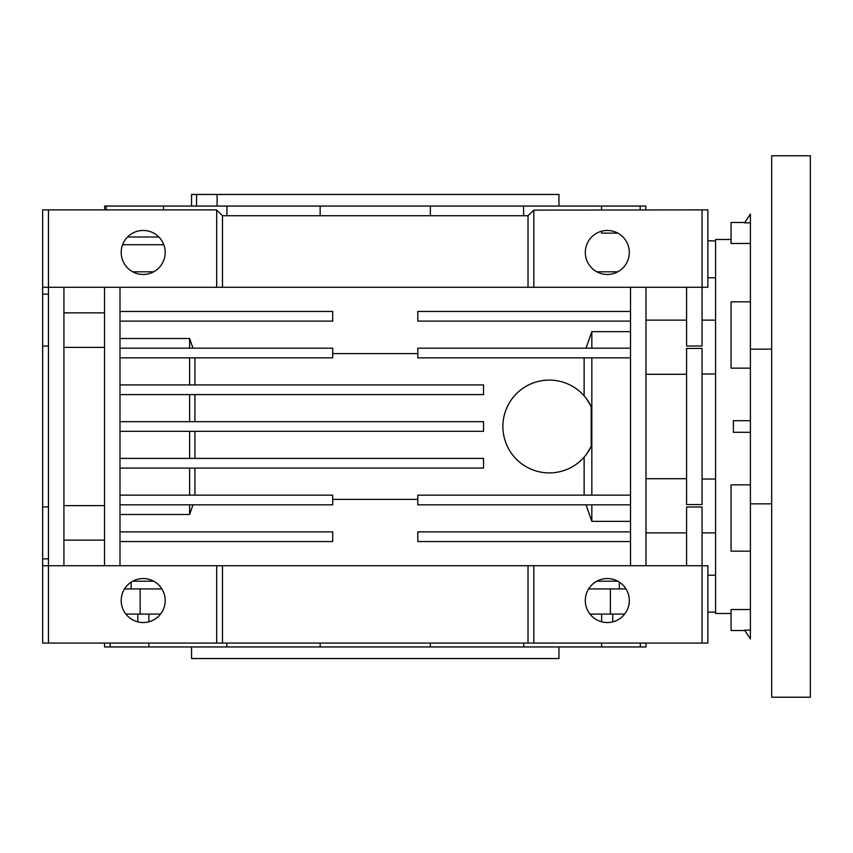 <?xml version="1.0" encoding="UTF-8"?>
<svg xmlns="http://www.w3.org/2000/svg" width="853" height="853" viewBox="0 0 853 853"><rect width="100%" height="100%" fill="white"/><g stroke="black" fill="none" stroke-linecap="round" stroke-linejoin="round"><path stroke-width="1.28" d="M750.405 368.155L731.064 368.155L731.064 301.823L750.405 301.823L750.405 420.7L733.388 420.7L733.388 432.3L750.405 432.3L750.405 484.845L731.064 484.845L731.064 551.177L750.405 551.177L750.405 630.143L744.573 630.143L750.405 638.929L744.776 630.516L731.064 630.516L731.064 609.532L750.405 609.532M750.405 420.7L750.405 432.3M731.064 239.501L715.592 239.501L715.592 613.499L731.064 613.499M750.405 484.845L750.405 551.177M750.405 214.146L750.405 222.857L744.573 222.857L750.405 214.071L744.776 222.484L731.064 222.484L731.064 243.468L750.405 243.468L750.405 301.823M750.405 638.854L750.405 630.143M750.405 222.857L750.405 243.468M810.35 426.5L810.35 697.221L771.677 697.221L771.677 155.779L810.35 155.779L810.35 426.5M771.677 349.154L750.405 349.154M119.996 431.33L483.544 431.33L483.544 421.67L119.996 421.67M584.124 495.145L584.124 457.176M584.124 395.824L584.124 357.855M591.833 495.145L591.833 357.855M586.789 453.839L591.214 446.407L591.214 406.593L586.789 399.161M591.214 406.593A46.414 46.414 0 0 0 520.426 390.162A46.414 46.414 0 0 0 520.426 462.838A46.414 46.414 0 0 0 591.214 446.407M119.996 394.598L483.544 394.598L483.544 384.927L119.996 384.927M189.611 384.927L189.611 357.855M194.921 384.927L194.921 357.855M528.018 215.724L222.484 215.724L222.484 287.269L528.018 287.269L528.018 215.724L533.818 210.115L533.818 287.269L702.062 287.269L702.062 345.998L686.59 345.998L686.59 287.269M715.592 575.21L707.862 575.21M686.59 504.571L686.59 348.429L702.062 348.429L702.062 504.571L686.59 504.571M119.996 468.073L483.544 468.073L483.544 458.402L119.996 458.402M630.516 311.441L417.799 311.441L417.799 321.112L630.516 321.112M119.996 504.816L332.713 504.816L332.713 495.145L119.996 495.145M119.996 514.487L189.611 514.487L193.013 504.816M189.611 514.487L189.611 504.816M607.304 578.537A22.007 22.007 0 0 1 626.369 611.537A22.007 22.007 0 0 1 588.25 611.537A22.007 22.007 0 0 1 607.304 578.537M189.611 458.402L189.611 431.33M320.142 215.724L320.142 206.053L226.909 206.053L226.909 215.724M119.996 321.112L332.713 321.112L332.713 311.441L119.996 311.441M143.208 578.537A22.007 22.007 0 0 1 162.262 611.537A22.007 22.007 0 0 1 124.143 611.537A22.007 22.007 0 0 1 143.208 578.537M42.65 565.731L42.65 287.269L48.45 287.269L48.45 565.731L42.65 565.731L42.65 643.077L48.45 643.077L48.45 565.731L707.862 565.731L707.862 643.077L702.062 643.077L702.062 507.002L686.59 507.002L686.59 565.731M48.45 643.077L216.683 643.077L216.683 565.731M42.65 287.269L42.65 209.881L216.459 209.881L222.484 215.724M106.241 209.881L106.241 206.053L226.909 206.053M42.65 506.927L48.45 506.927M640.315 643.077L640.315 646.947L645.977 646.947L645.977 643.077M640.315 646.947L104.535 646.947L104.535 643.077M110.197 643.077L110.197 646.947M148.88 614.075L148.88 621.805M148.88 643.077L148.88 646.947M630.516 565.731L630.516 287.269M630.516 531.888L417.799 531.888L417.799 541.559L630.516 541.559M588.602 588.933L610.375 588.933L610.375 614.075L624.652 614.075M610.375 588.933L626.006 588.933M523.603 215.724L523.603 206.053L430.37 206.053L430.37 215.724M630.516 331.646L591.833 331.646L586.032 348.184M193.013 348.184L189.611 338.513L119.996 338.513M417.799 353.622L332.713 353.622M216.683 643.077L528.018 643.077L528.018 565.731M528.018 643.077L533.818 643.077L533.818 565.731M226.781 643.077L226.781 646.947M596.801 271.798L617.807 271.798M63.922 312.859L104.535 312.859M119.996 287.269L119.996 565.731M63.922 505.616L104.535 505.616M104.535 347.384L63.922 347.384M194.921 495.145L194.921 468.073M332.713 499.378L417.799 499.378M194.921 421.67L194.921 394.598M194.921 458.402L194.921 431.33M601.632 614.075L601.632 621.805M601.632 643.077L601.632 646.947M523.731 643.077L523.731 646.947M132.705 271.798L153.711 271.798M645.977 287.269L645.977 565.731M533.818 210.115L702.062 209.881L702.062 287.269L707.862 287.269L707.862 209.881L702.062 209.881M189.611 421.67L189.611 394.598M640.176 209.881L640.176 206.053L645.849 206.053L645.849 209.881M601.557 231.216L601.557 233.125L617.807 233.125M601.557 209.881L601.557 206.053L523.603 206.053M320.142 206.053L430.37 206.053M163.573 206.053L163.573 209.881M163.573 244.139L163.573 244.726L122.608 244.726M104.663 209.881L104.663 206.053L106.241 206.053M119.996 541.559L332.713 541.559L332.713 531.888L119.996 531.888M607.304 274.463A22.007 22.007 0 0 0 626.369 241.463A22.007 22.007 0 0 0 588.25 241.463A22.007 22.007 0 0 0 607.304 274.463M63.922 287.269L63.922 565.731M589.956 614.075L610.375 614.075M125.849 614.075L160.556 614.075M528.018 287.269L533.818 287.269M48.45 209.881L48.45 287.269L222.484 287.269M630.516 495.145L417.799 495.145L417.799 504.816L630.516 504.816M645.977 374.286L686.59 374.286M702.062 373.977L715.592 373.977M124.506 588.933L161.899 588.933M140.137 588.933L140.137 614.075M196.553 206.053L196.553 194.452L217.12 194.452L217.12 206.053M586.032 504.816L591.833 521.354L591.833 504.816M596.801 581.202L617.807 581.202M715.592 479.023L702.062 479.023M707.862 277.79L715.592 277.79M104.535 540.141L63.922 540.141M216.683 210.115L216.683 287.269M630.516 348.184L417.799 348.184L417.799 357.855L630.516 357.855M131.159 588.933L131.159 582.119M591.833 521.354L630.516 521.354M640.176 206.053L601.557 206.053M119.996 357.855L332.713 357.855L332.713 348.184L119.996 348.184M619.353 582.119L619.353 588.933M189.611 495.145L189.611 468.073M143.208 274.463A22.007 22.007 0 0 0 162.262 241.463A22.007 22.007 0 0 0 124.143 241.463A22.007 22.007 0 0 0 143.208 274.463M320.174 643.077L320.174 646.947M132.705 581.202L153.711 581.202M533.818 643.077L702.062 643.077M686.59 478.714L645.977 478.714M127.555 236.995L158.861 236.995M191.552 646.947L191.552 658.548L558.96 658.548L558.96 646.947M222.484 643.077L222.484 565.731M189.611 348.184L189.611 338.513M591.833 348.184L591.833 331.646M430.339 643.077L430.339 646.947M48.45 346.073L42.65 346.073M217.12 194.452L558.96 194.452L558.96 206.053M191.552 206.053L191.552 194.452L196.553 194.452M104.535 565.731L104.535 287.269M771.677 503.846L750.405 503.846M42.65 558.864L48.45 558.864M137.77 614.075L137.77 621.858M715.592 320.142L702.062 320.142M686.59 320.142L645.977 320.142M715.592 240.855L707.862 240.855M715.592 612.145L707.862 612.145M612.742 614.075L612.742 621.858M42.65 294.136L48.45 294.136M715.592 532.858L702.062 532.858M686.59 532.858L645.977 532.858"/></g></svg>
